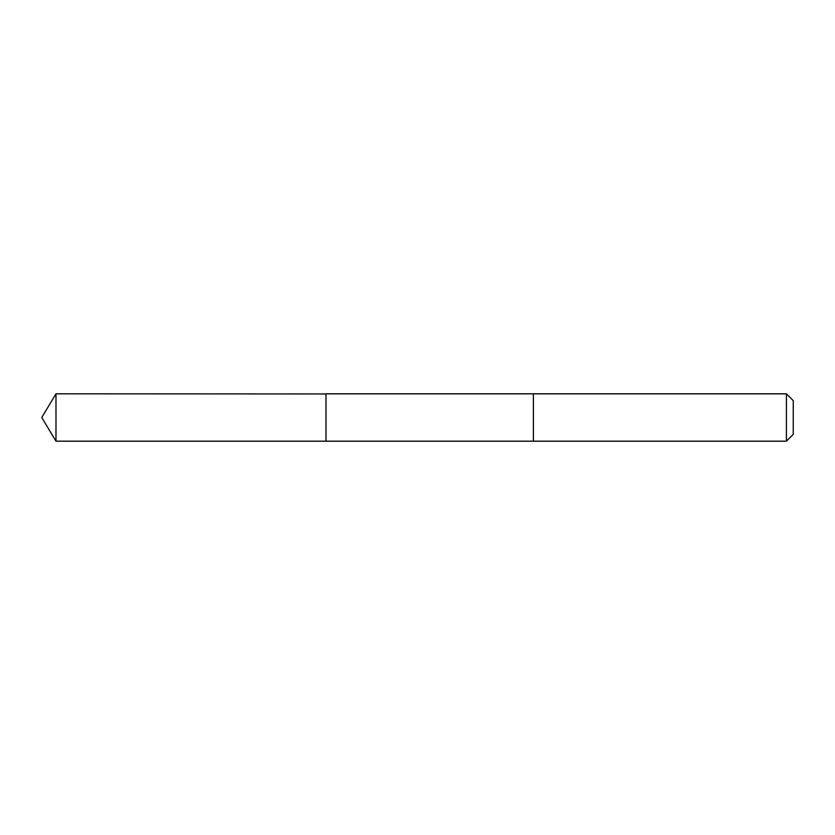 <?xml version="1.0" encoding="UTF-8"?>
<svg xmlns="http://www.w3.org/2000/svg" width="835" height="835" viewBox="0 0 835 835"><rect width="100%" height="100%" fill="white"/><g stroke="black" fill="none" stroke-linecap="round" stroke-linejoin="round"><path stroke-width="1.25" d="M325.984 393.943L55.987 393.817L55.987 441.183L325.984 441.183L325.984 393.817L533.388 393.817L533.388 441.183L325.984 441.183L325.984 393.943M533.388 393.817L533.388 441.183L786.413 441.183L786.413 393.817L533.388 393.817M786.413 393.817L793.25 400.654L793.25 434.346L786.413 441.183M325.984 441.183L55.987 441.183L41.75 417.5L55.987 441.183M41.75 417.5L55.987 393.817"/></g></svg>
